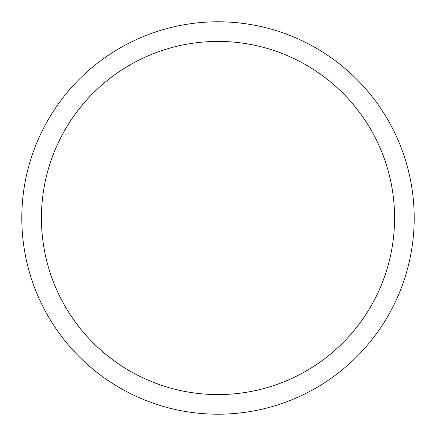 <?xml version="1.0" encoding="UTF-8"?>
<svg xmlns="http://www.w3.org/2000/svg" width="436" height="436" viewBox="0 0 436 436"><rect width="100%" height="100%" fill="white"/><g stroke="black" fill="none" stroke-linecap="round" stroke-linejoin="round"><path stroke-width="0.65" d="M218 41.42A176.58 176.58 0 0 0 41.42 218A176.58 176.58 0 0 0 218 394.58A176.58 176.58 0 0 0 394.58 218A176.58 176.58 0 0 0 218 41.42M414.2 218A196.2 196.2 0 0 1 218 414.2A196.2 196.2 0 0 1 21.8 218A196.2 196.2 0 0 1 218 21.8A196.2 196.2 0 0 1 414.2 218"/></g></svg>
